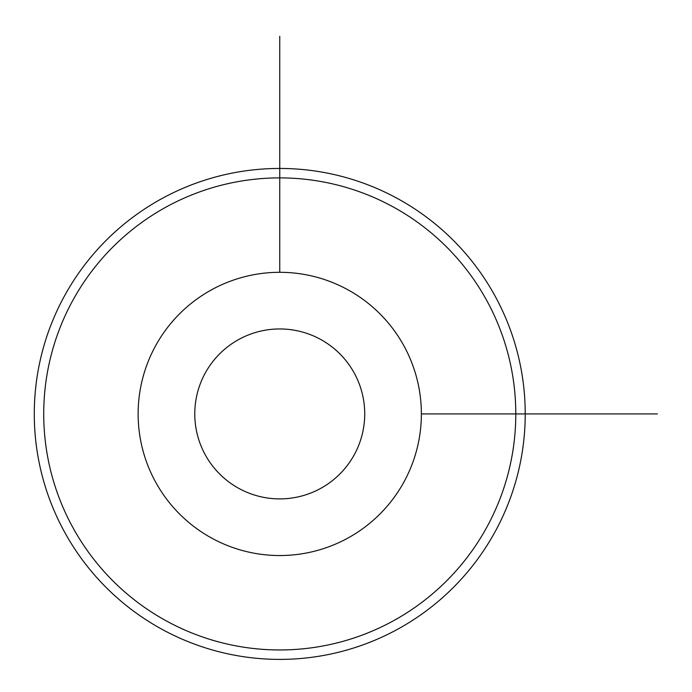<?xml version="1.0" encoding="UTF-8"?>
<svg xmlns="http://www.w3.org/2000/svg" width="692" height="692" viewBox="0 0 692 692"><rect width="100%" height="100%" fill="white"/><g stroke="black" fill="none" stroke-linecap="round" stroke-linejoin="round"><path stroke-width="1.04" d="M155.466 346.026A141.618 141.618 0 0 1 347.643 289.645A141.618 141.618 0 0 1 404.033 481.822A141.618 141.618 0 0 1 211.856 538.203A141.618 141.618 0 0 1 155.466 346.026M205.178 373.187A84.969 84.969 0 0 1 320.491 339.357A84.969 84.969 0 0 1 354.321 454.661A84.969 84.969 0 0 1 239.017 488.491A84.969 84.969 0 0 1 205.178 373.187M486.891 527.088A236.033 236.033 0 0 1 166.59 621.061A236.033 236.033 0 0 1 72.617 300.769A236.033 236.033 0 0 1 392.909 206.787A236.033 236.033 0 0 1 486.891 527.088M64.33 296.237A245.47 245.47 0 0 1 397.433 198.5A245.47 245.47 0 0 1 495.169 531.612A245.47 245.47 0 0 1 162.066 629.348A245.47 245.47 0 0 1 64.33 296.237M421.367 413.928L657.4 413.928M279.75 272.311L279.75 36.278"/></g></svg>
